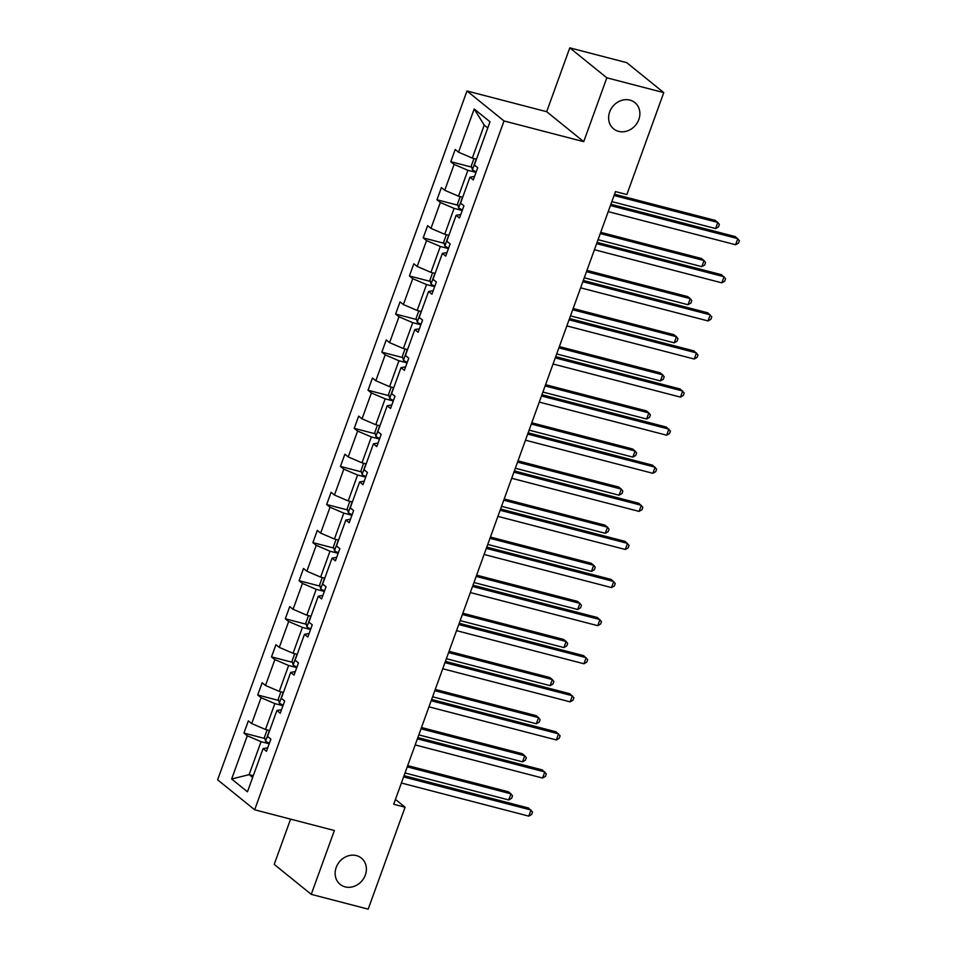 <?xml version="1.0" encoding="UTF-8"?>
<svg xmlns="http://www.w3.org/2000/svg" width="957" height="957" viewBox="0 0 957 957"><rect width="100%" height="100%" fill="white"/><g stroke="black" fill="none" stroke-linecap="round" stroke-linejoin="round"><path stroke-width="1.44" d="M356.423 855.606A16.891 14.75 -51 0 1 361.387 858.094A16.891 14.75 -51 0 1 364.019 877.88A16.891 14.75 -51 0 1 345.106 886.864A16.891 14.75 -51 0 1 340.142 884.364A16.891 14.75 -51 0 1 337.51 864.578A16.891 14.75 -51 0 1 356.423 855.606M629.909 100.102A16.891 14.75 -51 0 1 634.874 102.602A16.891 14.75 -51 0 1 637.506 122.388A16.891 14.75 -51 0 1 618.593 131.36A16.891 14.75 -51 0 1 613.628 128.872A16.891 14.75 -51 0 1 610.997 109.086A16.891 14.75 -51 0 1 629.909 100.102M290.593 819.12L274.204 864.386L311.252 894.352L368.182 909.15L405.086 807.206L395.444 799.406M466.98 90.987L217.622 779.823L254.67 809.789L504.028 120.953L466.98 90.987L546.674 111.706L583.722 141.672L606.834 77.816L569.786 47.85L546.674 111.706M569.786 47.85L626.715 62.648L663.763 92.614L606.834 77.816M269.18 743.792L261.058 741.675L249.119 774.644L231.642 779.01L247.289 735.789L243.939 733.074L264.874 738.517M253.282 775.72L249.119 774.644L252.648 777.491M261.058 741.675L247.289 735.789M282.973 705.692L274.85 703.586L265.472 729.461L251.703 723.576L248.353 720.872L243.939 733.074M251.703 723.576L261.082 697.701L257.72 694.985L278.654 700.428M296.766 667.603L288.631 665.486L279.265 691.373L265.496 685.487L262.146 682.772L257.72 694.985M265.496 685.487L274.862 659.6L271.513 656.897L292.447 662.328M310.547 629.515L302.424 627.397L293.057 653.284L279.288 647.399L275.927 644.683L271.513 656.897M279.288 647.399L288.655 621.512L285.306 618.796L306.24 624.239M324.339 591.414L316.217 589.309L306.838 615.195L293.069 609.298L289.72 606.594L285.306 618.796M293.069 609.298L302.448 583.423L299.086 580.708L320.033 586.151M338.132 553.325L329.998 551.22L320.631 577.095L306.862 571.209L303.513 568.494L299.086 580.708M306.862 571.209L316.229 545.323L312.879 542.619L333.814 548.062M351.913 515.237L343.79 513.119L334.424 539.006L320.655 533.121L317.293 530.405L312.879 542.619M320.655 533.121L330.021 507.234L326.672 504.518L347.606 509.961M365.706 477.148L357.583 475.031L348.216 500.918L334.448 495.032L331.086 492.317L326.672 504.518M334.448 495.032L343.814 469.145L340.453 466.43L361.399 471.873M379.498 439.048L371.376 436.942L361.997 462.817L348.228 456.932L344.879 454.216L340.453 466.43M348.228 456.932L357.607 431.057L354.246 428.341L375.18 433.784M393.279 400.959L385.157 398.842L375.79 424.729L362.021 418.843L358.672 416.128L354.246 428.341M362.021 418.843L371.388 392.956L368.038 390.241L388.973 395.684M407.072 362.87L398.949 360.753L389.583 386.64L375.814 380.754L372.452 378.039L368.038 390.241M375.814 380.754L385.181 354.868L381.831 352.152L402.765 357.595M420.865 324.77L412.742 322.665L403.364 348.539L389.595 342.654L386.245 339.95L381.831 352.152M389.595 342.654L398.973 316.779L395.612 314.063L416.546 319.506M434.657 286.681L426.523 284.564L417.156 310.451L403.387 304.565L400.038 301.85L395.612 314.063M403.387 304.565L412.754 278.678L409.405 275.975L430.339 281.406M448.438 248.593L440.316 246.475L430.949 272.362L417.18 266.477L413.819 263.761L409.405 275.975M417.18 266.477L426.547 240.59L423.197 237.874L444.132 243.317M462.231 210.492L454.108 208.387L444.742 234.274L430.973 228.376L427.612 225.673L423.197 237.874M430.973 228.376L440.34 202.501L436.978 199.786L457.925 205.229M476.024 172.404L467.889 170.298L458.523 196.173L444.754 190.287L441.404 187.572L436.978 199.786M444.754 190.287L454.12 164.401L450.771 161.697L471.705 167.14M487.771 127.963L484.242 125.116L472.315 158.084L458.547 152.199L455.185 149.483L450.771 161.697M458.547 152.199L474.193 108.978L490.008 121.778L474.361 164.999L477.722 167.702L473.296 179.916L469.947 177.201L460.58 203.087L463.93 205.803L459.516 218.005L456.154 215.289L446.787 241.176L450.137 243.891L445.723 256.105L442.373 253.39L432.995 279.265L436.356 281.98L431.93 294.194L428.58 291.478L419.214 317.365L422.563 320.081L418.149 332.282L414.788 329.567L405.421 355.454L408.771 358.169L404.356 370.371L401.007 367.667L391.628 393.542L394.99 396.258L390.564 408.472L387.214 405.756L377.848 431.643L381.197 434.346L376.783 446.56L373.421 443.845L364.055 469.731L367.404 472.447L362.99 484.649L359.629 481.945L350.262 507.82L353.623 510.536L349.197 522.749L345.848 520.034L336.469 545.921L339.831 548.624L335.405 560.838L332.055 558.122L322.688 584.009L326.038 586.725L321.624 598.926L318.262 596.211L308.896 622.098L312.245 624.813L307.831 637.027L304.482 634.312L295.103 660.186L298.464 662.902L294.038 675.116L290.689 672.4L281.322 698.287L284.672 701.003L280.257 713.204L276.896 710.489L267.529 736.376L270.879 739.091L266.465 751.293L263.103 748.589L247.468 791.81L231.642 779.01M663.763 92.614L626.859 194.558L615.471 191.591L393.698 804.251L405.086 807.206M281.525 709.699L276.896 710.489M269.635 730.55L265.472 729.461M274.85 703.586L261.082 697.701M295.306 671.611L290.689 672.4M283.428 692.461L279.265 691.373M288.631 665.486L274.862 659.6M309.099 633.522L304.482 634.312M297.22 654.361L293.057 653.284M302.424 627.397L288.655 621.512M322.892 595.421L318.262 596.211M311.001 616.272L306.838 615.195M316.217 589.309L302.448 583.423M336.673 557.333L332.055 558.122M324.794 578.184L320.631 577.095M329.998 551.22L316.229 545.323M350.465 519.244L345.848 520.034M338.587 540.083L334.424 539.006M343.79 513.119L330.021 507.234M364.258 481.144L359.629 481.945M352.367 501.994L348.216 500.918M357.583 475.031L343.814 469.145M378.051 443.055L373.421 443.845M366.16 463.906L361.997 462.817M371.376 436.942L357.607 431.057M391.832 404.967L387.214 405.756M379.953 425.805L375.79 424.729M385.157 398.842L371.388 392.956M405.624 366.878L401.007 367.667M393.746 387.717L389.583 386.64M398.949 360.753L385.181 354.868M419.417 328.777L414.788 329.567M407.526 349.628L403.364 348.539M412.742 322.665L398.973 316.779M433.198 290.689L428.58 291.478M421.319 311.539L417.156 310.451M426.523 284.564L412.754 278.678M446.991 252.6L442.373 253.39M435.112 273.439L430.949 272.362M440.316 246.475L426.547 240.59M460.784 214.5L456.154 215.289M448.893 235.35L444.742 234.274M454.108 208.387L440.34 202.501M474.564 176.411L469.947 177.201M462.686 197.262L458.523 196.173M467.889 170.298L454.12 164.401M311.252 894.352L334.364 830.509L254.67 809.789M583.722 141.672L504.028 120.953M476.478 159.161L472.315 158.084M484.242 125.116L474.193 108.978M267.733 747.8L263.103 748.589M610.422 205.54L737.823 238.64L735.622 244.753L608.221 211.641M610.877 204.284L735.323 236.618L739.378 240.638L738.493 243.078L735.622 244.753M473.954 158.515L471.334 165.764L472.447 169.832A6.998 1.256 19.9 0 0 476.227 171.841M611.858 201.592L715.597 228.556L717.798 222.443L715.298 220.421L614.514 194.235M474.72 165.286L475.162 165.872A6.998 1.256 19.9 0 0 476.024 166.339M715.597 228.556L718.468 226.881L719.353 224.44L717.798 222.443L614.059 195.491M596.642 243.628L724.042 276.74L721.829 282.841L594.429 249.729M597.096 242.372L721.53 274.719L725.585 278.726L724.7 281.179L721.829 282.841M582.849 281.717L710.25 314.829L708.036 320.93L580.636 287.83M583.303 280.461L707.749 312.807L711.793 316.827L710.907 319.267L708.036 320.93M460.173 196.604L457.542 203.853L458.666 207.92A6.998 1.256 19.9 0 0 462.434 209.93M598.065 239.681L701.804 266.644L704.017 260.543L701.505 258.522L600.733 232.324M460.939 203.374L461.37 203.961A6.998 1.256 19.9 0 0 462.243 204.427M701.804 266.644L704.675 264.981L705.56 262.529L704.017 260.543L600.278 233.58M446.381 234.692L443.749 241.954L444.873 246.009A6.998 1.256 19.9 0 0 448.642 248.03M584.272 277.781L688.011 304.733L690.224 298.632L687.724 296.61L586.94 270.412M447.146 241.463L447.589 242.049A6.998 1.256 19.9 0 0 448.45 242.528M688.011 304.733L690.882 303.07L691.767 300.63L690.224 298.632L586.485 271.668M569.056 319.817L696.457 352.918L694.256 359.031L566.855 325.918M569.511 318.561L693.957 350.896L698.012 354.915L697.127 357.356L694.256 359.031M432.588 272.793L429.968 280.042L431.081 284.109A6.998 1.256 19.9 0 0 434.861 286.119M570.492 315.87L674.23 342.833L676.432 336.72L673.931 334.699L573.147 308.513M433.354 279.564L433.796 280.15A6.998 1.256 19.9 0 0 434.657 280.616M674.23 342.833L677.101 341.159L677.975 338.718L676.432 336.72L572.693 309.769M555.275 357.906L682.676 391.018L680.463 397.119L553.062 364.007M555.73 356.65L680.164 388.985L684.219 393.004L683.334 395.444L680.463 397.119M418.795 310.881L416.175 318.131L417.3 322.198A6.998 1.256 19.9 0 0 421.068 324.208M556.699 353.958L660.438 380.922L662.651 374.821L660.139 372.787L559.367 346.601M419.573 317.652L420.003 318.238A6.998 1.256 19.9 0 0 420.877 318.705M660.438 380.922L663.309 379.247L664.194 376.807L662.651 374.821L558.912 347.858M541.483 395.995L668.883 429.107L666.67 435.208L539.269 402.096M541.937 394.739L666.383 427.085L670.426 431.105L669.541 433.545L666.67 435.208M405.014 348.97L402.383 356.231L403.507 360.287A6.998 1.256 19.9 0 0 407.275 362.296M542.906 392.047L646.645 419.01L648.858 412.91L646.358 410.888L545.574 384.69M405.78 355.741L406.211 356.327A6.998 1.256 19.9 0 0 407.084 356.794M646.645 419.01L649.516 417.348L650.401 414.907L648.858 412.91L545.119 385.946M527.69 434.083L655.09 467.195L652.889 473.308L525.477 440.196M528.144 432.827L652.59 465.174L656.634 469.193L655.76 471.634L652.889 473.308M391.222 387.059L388.602 394.32L389.714 398.387A6.998 1.256 19.9 0 0 393.494 400.397M529.113 430.148L632.852 457.111L635.065 450.998L632.565 448.977L531.781 422.791M391.987 393.841L392.43 394.428A6.998 1.256 19.9 0 0 393.291 394.894M632.852 457.111L635.723 455.436L636.608 452.996L635.065 450.998L531.326 424.035M513.897 472.184L641.31 505.296L639.097 511.397L511.696 478.285M514.352 470.928L638.798 503.262L642.853 507.282L641.968 509.722L639.097 511.397M377.429 425.159L374.809 432.408L375.922 436.476A6.998 1.256 19.9 0 0 379.702 438.485M515.333 468.236L619.071 495.2L621.272 489.099L618.772 487.065L517.988 460.879M378.194 431.93L378.637 432.516A6.998 1.256 19.9 0 0 379.51 432.983M619.071 495.2L621.942 493.525L622.828 491.085L621.272 489.099L517.534 462.135M500.116 510.272L627.517 543.385L625.304 549.485L497.903 516.373M500.571 509.016L625.017 541.363L629.06 545.382L628.175 547.823L625.304 549.485M363.648 463.248L361.016 470.509L362.141 474.564A6.998 1.256 19.9 0 0 365.909 476.574M501.54 506.325L605.279 533.288L607.492 527.187L604.98 525.166L504.207 498.968M364.414 470.019L364.844 470.605A6.998 1.256 19.9 0 0 365.718 471.071M605.279 533.288L608.15 531.625L609.035 529.173L607.492 527.187L503.753 500.224M486.323 548.361L613.724 581.473L611.511 587.574L484.11 554.474M486.778 547.105L611.224 579.452L615.267 583.471L614.382 585.911L611.511 587.574M349.855 501.336L347.224 508.598L348.348 512.653A6.998 1.256 19.9 0 0 352.116 514.675M487.747 544.425L591.486 571.377L593.699 565.276L591.199 563.254L490.415 537.056M350.621 508.107L351.063 508.693A6.998 1.256 19.9 0 0 351.925 509.172M591.486 571.377L594.357 569.714L595.242 567.274L593.699 565.276L489.96 538.312M472.531 586.462L599.931 619.562L597.73 625.675L470.33 592.562M472.985 585.206L597.431 617.54L601.486 621.56L600.601 624L597.73 625.675M336.063 539.437L333.443 546.686L334.555 550.754A6.998 1.256 19.9 0 0 338.335 552.763M473.966 582.514L577.705 609.477L579.906 603.365L577.406 601.343L476.622 575.157M336.828 546.208L337.271 546.794A6.998 1.256 19.9 0 0 338.132 547.26M577.705 609.477L580.576 607.803L581.461 605.362L579.906 603.365L476.167 576.413M458.75 624.55L586.151 657.662L583.937 663.763L456.537 630.651M459.204 623.294L583.638 655.641L587.694 659.648L586.808 662.1L583.937 663.763M322.282 577.526L319.65 584.787L320.774 588.842A6.998 1.256 19.9 0 0 324.543 590.852M460.173 620.603L563.912 647.566L566.125 641.465L563.613 639.443L462.841 613.246M323.047 584.296L323.478 584.883A6.998 1.256 19.9 0 0 324.351 585.349M563.912 647.566L566.783 645.903L567.668 643.451L566.125 641.465L462.387 614.502M444.957 662.639L572.358 695.751L570.145 701.852L442.744 668.752M445.412 661.383L569.858 693.729L573.901 697.749L573.016 700.189L570.145 701.852M308.489 615.614L305.857 622.875L306.982 626.931A6.998 1.256 19.9 0 0 310.75 628.952M446.381 658.703L550.119 685.655L552.333 679.554L549.832 677.532L449.048 651.334M309.255 622.385L309.697 622.971A6.998 1.256 19.9 0 0 310.558 623.45M550.119 685.655L552.99 683.992L553.876 681.551L552.333 679.554L448.594 652.59M431.164 700.739L558.565 733.84L556.364 739.952L428.963 706.84M431.619 699.483L556.065 731.818L560.12 735.837L559.235 738.278L556.364 739.952M294.696 653.715L292.076 660.964L293.189 665.031A6.998 1.256 19.9 0 0 296.969 667.041M432.6 696.792L536.327 723.755L538.54 717.642L536.04 715.621L435.256 689.435M295.462 660.486L295.904 661.072A6.998 1.256 19.9 0 0 296.766 661.538M536.327 723.755L539.21 722.08L540.083 719.64L538.54 717.642L434.801 690.691M417.384 738.828L544.784 771.94L542.571 778.041L415.171 744.929M417.838 737.572L542.272 769.907L546.327 773.926L545.442 776.366L542.571 778.041M280.903 691.803L278.284 699.053L279.408 703.12A6.998 1.256 19.9 0 0 283.176 705.13M418.807 734.88L522.546 761.844L524.759 755.743L522.247 753.709L421.475 727.523M281.681 698.574L282.112 699.16A6.998 1.256 19.9 0 0 282.985 699.627M522.546 761.844L525.417 760.169L526.302 757.729L524.759 755.743L421.02 728.779M403.591 776.917L530.991 810.029L528.778 816.13L401.378 783.017M404.045 775.66L528.491 808.007L532.535 812.026L531.649 814.467L528.778 816.13M267.123 729.892L264.491 737.153L265.615 741.208A6.998 1.256 19.9 0 0 269.384 743.218M405.014 772.981L508.753 799.932L510.966 793.832L508.466 791.81L407.682 765.612M267.888 736.663L268.319 737.249A6.998 1.256 19.9 0 0 269.192 737.715M508.753 799.932L511.624 798.27L512.509 795.829L510.966 793.832L407.227 766.868M476.263 159.113L472.423 169.724M462.47 197.202L458.63 207.825M448.689 235.29L444.849 245.913M434.897 273.391L431.057 284.002M421.104 311.48L417.264 322.09M407.323 349.568L403.471 360.191M393.53 387.669L389.69 398.279M379.738 425.757L375.898 436.368M365.957 463.846L362.105 474.469M352.164 501.947L348.324 512.557M338.371 540.035L334.531 550.646M324.579 578.124L320.739 588.746M310.798 616.212L306.958 626.835M297.005 654.313L293.165 664.924M283.212 692.401L279.372 703.012M269.431 730.49L265.579 741.113"/></g></svg>
